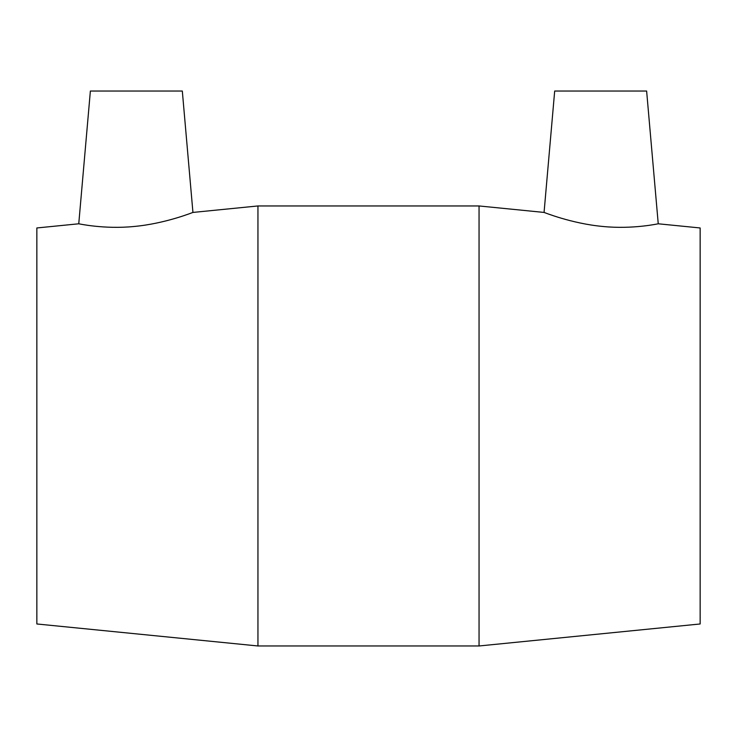 <?xml version="1.0" encoding="UTF-8"?>
<svg xmlns="http://www.w3.org/2000/svg" width="737" height="737" viewBox="0 0 737 737"><rect width="100%" height="100%" fill="white"/><g stroke="black" fill="none" stroke-linecap="round" stroke-linejoin="round"><path stroke-width="1.11" d="M192.937 212.431L182.315 91.029L90.375 91.029L78.758 223.79C78.002 223.587 104.129 229.52 134.263 226.462C165.613 223.597 193.536 212.109 192.937 212.431L257.95 205.955L479.05 205.955L479.05 645.971L257.95 645.971L257.95 205.955M544.063 212.431L554.685 91.029L646.625 91.029L658.242 223.79C658.998 223.587 632.871 229.52 602.737 226.462C571.387 223.597 543.464 212.109 544.063 212.431L479.05 205.955M658.242 223.79L700.15 227.963L700.15 623.972L479.05 645.971M78.758 223.79L36.85 227.963L36.85 623.972L257.95 645.971"/></g></svg>
